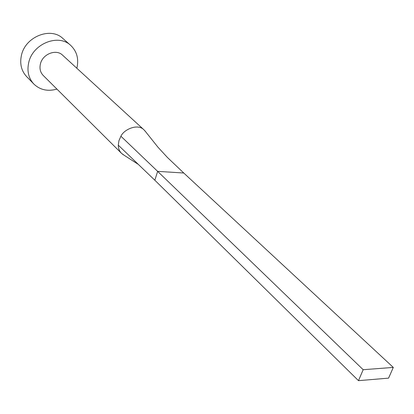 <?xml version="1.0" encoding="UTF-8"?>
<svg xmlns="http://www.w3.org/2000/svg" width="414" height="414" viewBox="0 0 414 414"><rect width="100%" height="100%" fill="white"/><g stroke="black" fill="none" stroke-linecap="round" stroke-linejoin="round"><path stroke-width="0.62" d="M143.958 129.81L62.571 55.16C56.185 48.686 42.564 54.011 40.412 63.947C39.371 68.538 40.303 72.372 43.201 75.441L121.499 153.32L124.055 155.178M145.516 131.616L143.953 129.81C137.572 123.139 123.641 129.696 120.924 136.237L118.947 140.656L118.285 145.169C118.347 148.481 119.418 151.198 121.499 153.32M76.849 68.253C78.991 59.021 76.947 51.408 70.716 45.405C58.509 33.405 32.753 43.63 28.742 62.498C26.843 71.068 28.535 78.246 33.829 84.026C40.106 89.973 47.812 91.665 56.935 89.103M70.716 45.405L62.907 38.502C50.782 26.594 25.357 36.608 21.466 55.238C19.613 63.699 21.316 70.804 26.574 76.538L33.829 84.026M120.924 136.237L157.636 171.355L154.846 180.235L118.285 145.169M167.168 157.222L183.769 173.016L157.636 171.355L363.176 369.712L358.483 380.663L154.846 180.235M358.483 380.663L388.575 378.132L393.3 367.42L363.176 369.712M393.3 367.42L183.769 173.016M122.461 154.163L138.364 164.425M138.183 164.249L137.681 163.768M144.75 130.627L158.008 147.255L167.416 157.46"/></g></svg>
